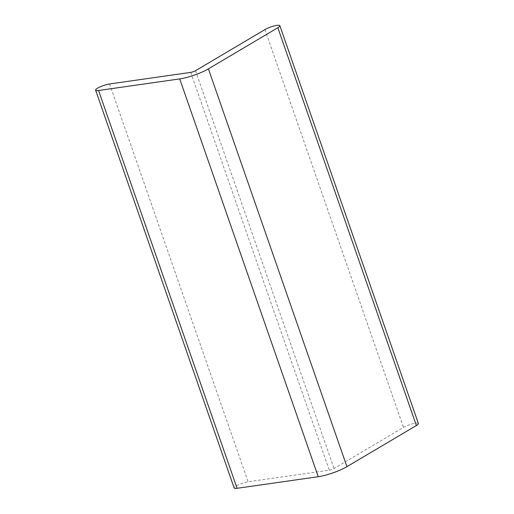 <?xml version="1.0" encoding="UTF-8"?>
<svg xmlns="http://www.w3.org/2000/svg" width="514" height="514" viewBox="0 0 514 514"><rect width="100%" height="100%" fill="white"/><g stroke="black" fill="none" stroke-linecap="round" stroke-linejoin="round"><path stroke-width="0.39" stroke-dasharray="2.57 1.93" d="M418.39 423.504A8.956 1.78 -19.2 0 0 412.594 423.774A8.956 1.78 -19.2 0 0 403.49 427.365L334.049 468.511A3.585 0.713 160.8 0 1 329.268 470.181L248.108 481.772A8.956 1.78 -19.2 0 0 238.792 484.618A8.956 1.78 -19.2 0 0 234.14 487.979M264.961 29.568L403.49 427.365M195.519 70.707L334.049 468.511M190.739 72.378L329.268 470.181M109.578 83.968L248.108 481.772"/><path stroke-width="0.77" d="M318.243 476.709A21.492 4.279 -19.2 0 0 346.931 466.667L416.372 425.528A8.956 1.78 -19.2 0 0 418.39 423.504L279.86 25.7A8.956 1.78 -19.2 0 0 274.065 25.97A8.956 1.78 -19.2 0 0 264.961 29.568L195.519 70.707A3.585 0.713 -19.2 0 1 190.739 72.378L109.578 83.968A8.956 1.78 -19.2 0 0 100.262 86.815A8.956 1.78 -19.2 0 0 95.61 90.175A8.956 1.78 -19.2 0 0 98.559 90.496L237.089 488.3L318.243 476.709L179.714 78.905A21.492 4.279 -19.2 0 0 208.401 68.863L346.931 466.667M279.86 25.7A8.956 1.78 -19.2 0 1 277.843 27.724L208.401 68.863M95.61 90.175L234.14 487.979A8.956 1.78 -19.2 0 0 237.089 488.3M179.714 78.905L98.559 90.496M277.843 27.724L416.372 425.528"/></g></svg>
